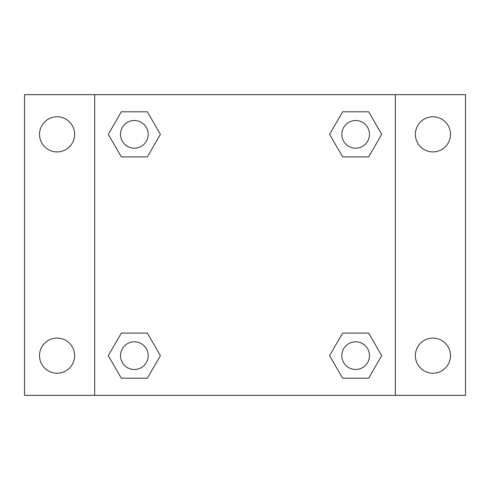 <?xml version="1.0" encoding="UTF-8"?>
<svg xmlns="http://www.w3.org/2000/svg" width="490" height="490" viewBox="0 0 490 490"><rect width="100%" height="100%" fill="white"/><g stroke="black" fill="none" stroke-linecap="round" stroke-linejoin="round"><path stroke-width="0.73" d="M57.073 373.209A17.56 17.56 0 0 0 72.281 346.871A17.56 17.56 0 0 0 41.864 346.871A17.56 17.56 0 0 0 57.073 373.209M432.927 373.209A17.56 17.56 0 0 0 448.136 346.871A17.56 17.56 0 0 0 417.719 346.871A17.56 17.56 0 0 0 432.927 373.209M432.927 151.906A17.56 17.56 0 0 0 448.136 125.569A17.56 17.56 0 0 0 417.719 125.569A17.56 17.56 0 0 0 432.927 151.906M57.073 151.906A17.56 17.56 0 0 0 72.281 125.569A17.56 17.56 0 0 0 41.864 125.569A17.56 17.56 0 0 0 57.073 151.906M465.5 395.338L24.5 395.338L24.5 94.662L465.5 94.662L465.5 395.338M121.33 333.102L147.368 333.102L160.389 355.648L147.368 378.2L121.33 378.2L108.308 355.648L121.33 333.102L147.368 333.102L121.33 333.102M342.632 111.8L368.67 111.8L381.692 134.352L368.67 156.898L342.632 156.898L329.611 134.352L342.632 111.8L368.67 111.8L342.632 111.8M94.662 395.338L94.662 94.662M395.338 94.662L395.338 395.338M121.33 111.8L147.368 111.8L160.389 134.352L147.368 156.898L121.33 156.898L108.308 134.352L121.33 111.8L147.368 111.8L121.33 111.8M342.632 333.102L368.67 333.102L381.692 355.648L368.67 378.2L342.632 378.2L329.611 355.648L342.632 333.102L368.67 333.102L342.632 333.102M368.67 378.2L342.632 378.2L368.67 378.2M369.485 355.648A13.83 13.83 0 0 0 348.733 343.674A13.83 13.83 0 0 0 348.733 367.629A13.83 13.83 0 0 0 369.485 355.648M147.368 378.2L121.33 378.2L147.368 378.2M148.182 355.648A13.83 13.83 0 0 0 127.431 343.674A13.83 13.83 0 0 0 127.431 367.629A13.83 13.83 0 0 0 148.182 355.648M368.67 156.898L342.632 156.898L368.67 156.898M369.485 134.352A13.83 13.83 0 0 0 348.733 122.371A13.83 13.83 0 0 0 348.733 146.326A13.83 13.83 0 0 0 369.485 134.352M147.368 156.898L121.33 156.898L147.368 156.898M148.182 134.352A13.83 13.83 0 0 0 127.431 122.371A13.83 13.83 0 0 0 127.431 146.326A13.83 13.83 0 0 0 148.182 134.352"/></g></svg>

